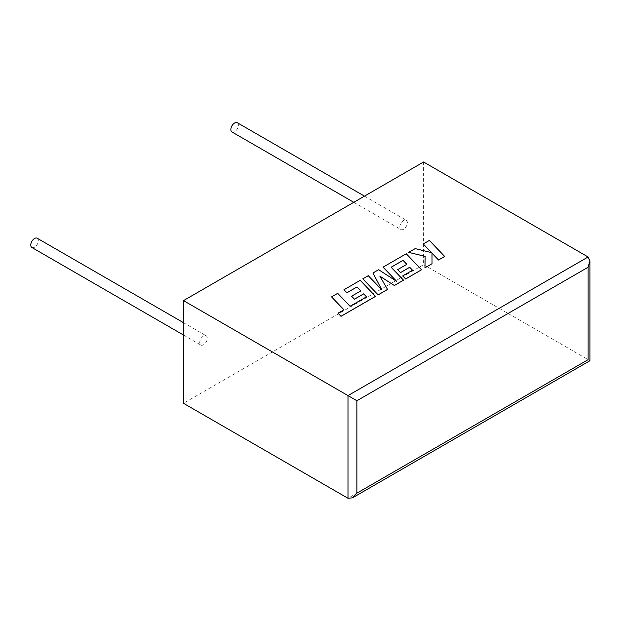 <?xml version="1.0" encoding="UTF-8"?>
<svg xmlns="http://www.w3.org/2000/svg" width="621" height="621" viewBox="0 0 621 621"><rect width="100%" height="100%" fill="white"/><g stroke="black" fill="none" stroke-linecap="round" stroke-linejoin="round"><path stroke-width="0.47" stroke-dasharray="3.1 2.33" d="M31.873 247.492A5.348 3.089 120 0 0 34.543 247.228A5.348 3.089 120 0 0 38.036 242.516A5.348 3.089 120 0 0 37.213 238.231M203.502 336.046A5.348 3.089 120 0 0 200.009 340.758A5.348 3.089 120 0 0 200.831 345.035A5.348 3.089 120 0 0 203.502 344.771A5.348 3.089 120 0 0 206.995 340.067A5.348 3.089 120 0 0 206.172 335.782A5.348 3.089 120 0 0 203.502 336.046M237.3 122.717A5.348 3.089 -60 0 1 238.115 126.994A5.348 3.089 -60 0 1 234.629 131.706A5.348 3.089 -60 0 1 231.951 131.97M403.588 229.258A5.348 3.089 -60 0 1 400.91 229.522A5.348 3.089 -60 0 1 400.095 225.237A5.348 3.089 -60 0 1 403.588 220.525A5.348 3.089 -60 0 1 406.258 220.261A5.348 3.089 -60 0 1 407.081 224.546A5.348 3.089 -60 0 1 403.588 229.258M423.592 161.996L423.592 264.686L183.49 403.301M588.11 256.978L588.11 359.66C590.509 361.049 590.509 361.049 588.11 359.66L423.592 264.686M444.675 256.473L429.344 240.482L423.227 244.014M431.494 252.623L415.193 248.656L408.641 252.436M425.168 256.333L424.958 267.861M432.037 263.77L432.006 253.143M387.566 289.448L379.873 276.198M403.526 280.234L391.145 267.263M406.833 264.329L397.634 269.693M412.515 270.267L402.742 275.957M421.566 269.817L406.243 253.818L383.064 267.201M396.594 281.297L378.639 269.755L372.903 273.069M381.931 289.929L368.269 275.74L362.804 278.899M366.522 296.815L350.058 306.3L337.692 293.399L331.56 296.939M343.933 309.84L338.041 313.24M375.542 296.388L360.211 280.397L343.956 289.782M360.809 290.9L351.61 296.264M588.11 359.66L348.008 498.283M183.49 335.03L200.831 345.035M353.776 202.306L400.91 229.522M364.465 196.135L406.258 220.261M183.49 322.687L206.172 335.782"/><path stroke-width="0.93" d="M183.49 322.687L37.213 238.231A5.348 3.089 120 0 0 34.543 238.495A5.348 3.089 120 0 0 31.05 243.207A5.348 3.089 120 0 0 31.873 247.492L183.49 335.03M353.776 202.306L231.951 131.97A5.348 3.089 -60 0 1 231.136 127.693A5.348 3.089 -60 0 1 234.629 122.981A5.348 3.089 -60 0 1 237.3 122.717L364.465 196.135M183.49 300.618L183.49 403.301L348.008 498.283L352.456 497.848L356.896 493.152L588.11 359.66C590.509 361.049 590.509 361.049 588.11 359.66L588.11 267.247L589.95 261.053L588.11 256.978L423.592 161.996L183.49 300.618L348.008 395.6L588.11 256.978M588.11 267.247L356.896 400.731L348.008 395.6L348.008 498.283M423.227 243.96L431.564 252.638L415.193 248.602L408.641 252.382L425.168 256.333L424.958 267.806L432.037 263.715L432.006 253.143L438.55 259.958L444.675 256.419L429.344 240.428L423.227 244.014L431.494 252.623M444.675 256.419L438.55 260.013L432.006 253.197M408.641 252.382L425.168 256.38M424.958 267.806L432.037 263.715M403.037 260.346L406.864 264.313L397.634 269.646L400.475 272.596L409.705 267.263L412.546 270.244L402.742 275.903L405.676 278.938L421.566 269.762L406.243 253.772L383.064 267.146L396.718 281.383L378.639 269.708L372.903 273.015L381.993 289.991L368.269 275.693L362.804 278.845L378.135 294.89L387.566 289.448L379.819 276.12L394.366 285.52L403.526 280.18L391.114 267.232L403.037 260.346L406.833 264.329M378.135 294.843L387.566 289.394M379.873 276.198L394.366 285.52M394.366 285.466L403.526 280.18M391.145 267.263L403.037 260.393M397.634 269.646L400.475 272.642L409.705 267.317L412.515 270.267M402.742 275.903L405.676 278.992L421.566 269.762M383.064 267.146L396.594 281.297M372.903 273.015L381.931 289.929M362.804 278.845L378.135 294.89M343.956 289.728L346.891 292.763L357.021 286.918L360.84 290.884L351.61 296.209L354.451 299.167L363.681 293.834L366.522 296.815L350.058 306.254L337.692 293.345L331.56 296.885L343.902 309.809L338.041 313.194L341.007 316.33L375.542 296.388L360.211 280.343L343.956 289.782L346.891 292.817L357.021 286.964L360.809 290.9M331.56 296.885L343.933 309.786M338.041 313.194L341.007 316.33M341.007 316.275L375.542 296.341M351.61 296.209L354.451 299.213L363.681 293.888L366.491 296.838M356.896 400.731L356.896 493.152M589.95 261.053L589.95 360.723L352.456 497.848"/></g></svg>
